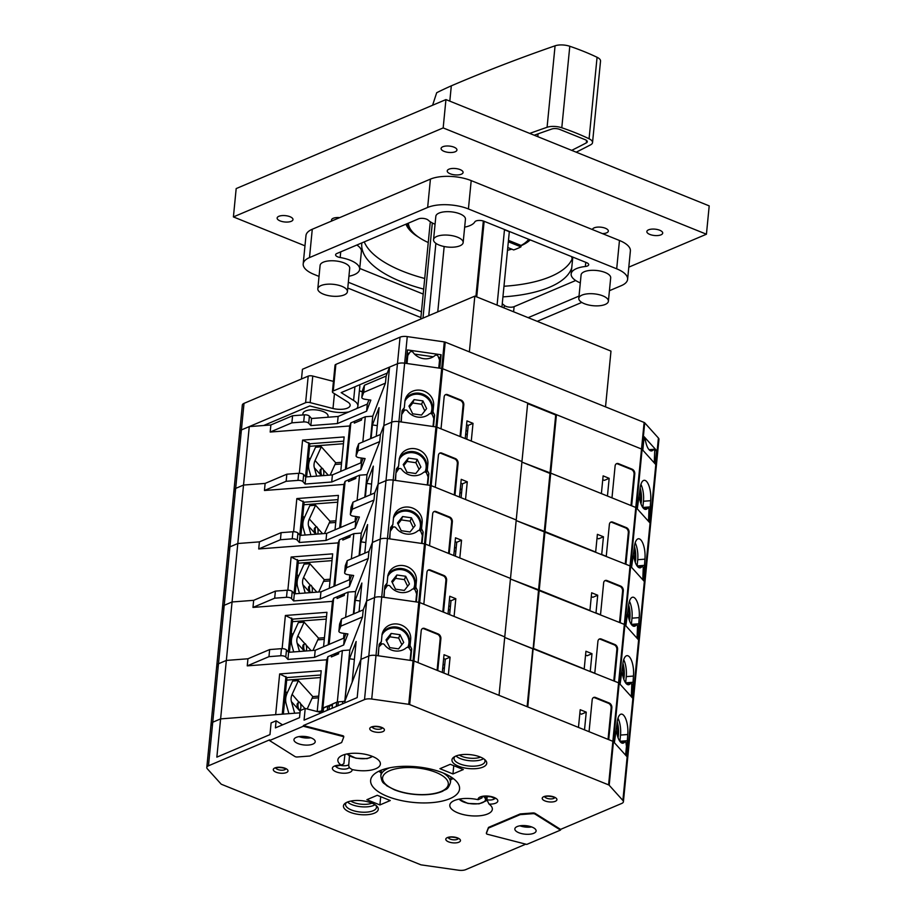 <?xml version="1.0" encoding="UTF-8"?>
<svg xmlns="http://www.w3.org/2000/svg" width="916" height="916" viewBox="0 0 916 916"><rect width="100%" height="100%" fill="white"/><g stroke="black" fill="none" stroke-linecap="round" stroke-linejoin="round"><path stroke-width="1.37" d="M341.851 286.319A14.874 5.954 5.6 0 1 347.416 291.689A14.874 5.954 5.6 0 1 338.783 296.177A14.874 5.954 5.6 0 1 323.394 294.15A14.874 5.954 5.6 0 1 317.818 288.78A14.874 5.954 5.6 0 1 326.451 284.292A14.874 5.954 5.6 0 1 341.851 286.319M317.818 288.78L320.108 265.4A14.874 5.954 5.6 0 1 328.741 260.911A14.874 5.954 5.6 0 1 344.141 262.938A14.874 5.954 5.6 0 1 349.706 268.308L347.416 291.689M457.576 237.221A14.874 5.954 5.6 0 1 463.153 242.58A14.874 5.954 5.6 0 1 454.519 247.068A14.874 5.954 5.6 0 1 439.119 245.053A14.874 5.954 5.6 0 1 433.554 239.683A14.874 5.954 5.6 0 1 442.188 235.194A14.874 5.954 5.6 0 1 457.576 237.221M433.554 239.683L435.844 216.302A14.874 5.954 5.6 0 1 444.478 211.814A14.874 5.954 5.6 0 1 459.866 213.84A14.874 5.954 5.6 0 1 465.442 219.199L463.153 242.58M602.831 295.868A14.874 5.954 5.6 0 1 608.396 301.227A14.874 5.954 5.6 0 1 599.762 305.726A14.874 5.954 5.6 0 1 584.374 303.7A14.874 5.954 5.6 0 1 578.798 298.33A14.874 5.954 5.6 0 1 587.431 293.841A14.874 5.954 5.6 0 1 602.831 295.868M578.798 298.33L581.087 274.949A14.874 5.954 5.6 0 1 589.721 270.46A14.874 5.954 5.6 0 1 605.121 272.487A14.874 5.954 5.6 0 1 610.686 277.846L608.396 301.227M575.695 280.514L514.105 306.654A5.828 2.336 5.6 0 1 505.941 306.356A5.828 2.336 5.6 0 1 504.304 305.383A24.858 9.95 -174.4 0 0 502.254 303.78M464.664 227.145A24.858 9.95 -174.4 0 0 474.843 221.855A5.828 2.336 5.6 0 1 484.129 221.294L586.515 262.629A5.828 2.336 5.6 0 1 588.702 264.735A5.828 2.336 5.6 0 1 585.37 266.487A24.858 9.95 -174.4 0 0 571.149 273.976A24.858 9.95 -174.4 0 0 580.309 282.884M348.927 276.243A24.858 9.95 -174.4 0 0 359.656 269.281A24.858 9.95 -174.4 0 0 340.168 257.522A5.828 2.336 5.6 0 1 337.775 256.869A5.828 2.336 5.6 0 1 335.6 254.763A5.828 2.336 5.6 0 1 336.859 253.503L418.44 218.89A5.828 2.336 5.6 0 1 428.23 220.161A24.858 9.95 -174.4 0 0 435.066 224.237M423.673 289.101A105.855 42.376 5.6 0 1 401.437 281.784A105.855 42.376 5.6 0 1 361.786 243.587A105.855 42.376 5.6 0 1 361.866 242.889M424.715 278.475A105.855 42.376 5.6 0 1 402.479 271.159A105.855 42.376 5.6 0 1 364.247 241.881M319.031 276.414L314.108 274.422A29.14 11.668 5.6 0 1 303.196 263.911A29.14 11.668 5.6 0 1 309.494 257.591L427.646 207.463A29.14 11.668 5.6 0 1 468.42 208.951L616.697 268.823A29.14 11.668 5.6 0 1 627.609 279.346A29.14 11.668 5.6 0 1 621.3 285.666L609.426 290.704M420.891 317.543L347.771 288.025M581.797 302.417L537.234 321.333M579.015 296.086L528.154 317.669M421.452 311.784L348.343 282.254M303.196 263.911L305.978 235.572A29.14 11.668 5.6 0 1 312.276 229.252L430.417 179.124A29.14 11.668 5.6 0 1 471.202 180.612L619.468 240.484A29.14 11.668 5.6 0 1 630.38 250.995L627.609 279.346M572.168 258.85A105.855 42.376 5.6 0 1 503.972 286.25M571.55 256.583A105.855 42.376 5.6 0 1 572.454 260.602M571.756 267.804A105.855 42.376 5.6 0 1 502.93 296.876M359.656 269.281L361.385 251.568A24.858 9.95 -174.4 0 0 356.851 245.019M423.192 294.07L359.736 268.445M322.043 475.713A3.882 1.431 -94.4 0 1 322.02 475.679A3.882 1.431 -94.4 0 1 320.909 471.385A3.882 1.431 -94.4 0 1 322.077 468.271A3.882 1.431 -94.4 0 1 322.718 468.591A3.882 1.431 -94.4 0 1 323.795 472.061A3.882 1.431 -94.4 0 1 323.233 475.622M341.645 462.317L335.725 462.763M343.466 443.722L309.619 446.31M310.913 476.56L309.081 470.011A17.484 14.667 138 0 1 310.146 459.099L315.562 447.226L321.321 446.779L315.058 460.53A11.656 9.778 -42 0 0 314.348 467.801L316.673 476.114M321.539 475.713C319.272 471.385 319.501 469.015 322.237 468.637M330.161 475.083L335.748 462.798L321.321 446.779M344.84 700.866L349.832 649.994L342.366 650.566L338.76 652.089L338.588 653.864L331.352 656.932L331.523 655.158L327.917 656.692L326.726 659.795L247.251 665.863L268.961 656.658L280.765 655.753A3.882 1.557 5.6 0 1 284.59 656.303A3.882 1.557 5.6 0 1 285.781 657.047L287.91 659.405L288.597 652.318L315.207 650.28L344.359 637.914L345.996 633.666M217.332 666.756A7.775 3.114 5.6 0 1 216.794 665.451A7.775 3.114 5.6 0 1 218.477 663.768L226.344 660.425L247.95 658.776L269.647 649.57L281.464 648.665A3.882 1.557 5.6 0 1 285.288 649.215A3.882 1.557 5.6 0 1 286.479 649.959L288.597 652.318M339.584 624.334A3.882 1.557 5.6 0 1 339.584 624.162A3.882 1.557 5.6 0 1 339.618 623.991L341.508 619.079L363.217 609.873L366.663 600.885L374.53 597.553A7.775 3.114 5.6 0 1 381.732 597.003L418.772 602.293A1.946 0.779 5.6 0 1 419.688 602.533L504.762 636.883L527.696 403.063L442.611 368.713L641.521 449.023A1.946 0.779 5.6 0 1 642.116 449.401L642.814 450.18L644.131 436.714L656.566 450.512L654.631 450.661M527.112 706.683L532.791 648.803L504.705 637.467L618.586 682.844A1.946 0.779 5.6 0 1 619.182 683.222L632.887 698.416A7.775 3.114 5.6 0 1 633.414 699.721L658.947 439.337A7.775 3.114 5.6 0 0 658.409 438.02L644.715 422.826A1.946 0.779 5.6 0 0 644.12 422.448L445.222 342.137A1.946 0.779 5.6 0 0 444.306 341.908L407.265 336.607A7.775 3.114 5.6 0 0 400.063 337.157L335.863 364.396A3.882 1.557 5.6 0 0 335.027 365.244L332.416 391.808A3.882 1.557 5.6 0 1 333.264 390.972L397.452 363.732A7.775 3.114 5.6 0 1 404.654 363.183L406.166 363.4L407.494 349.935L441.123 354.744L439.966 357.732L438.959 368.083M410.918 650.944L411.685 648.952L410.563 660.402L413.036 660.757A1.946 0.779 5.6 0 1 413.952 660.986L418.085 662.657L421.211 630.769A3.882 2.874 67 0 1 422.723 628.422A3.882 2.874 67 0 1 424.589 628.456L438.203 633.952A3.882 2.874 67 0 1 440.882 638.715L437.756 670.604L442.291 672.436L444.031 654.722L450.088 657.161L448.348 674.874L499.037 695.347L504.762 636.883L454.084 616.422L455.813 598.709L449.767 596.259L448.027 613.972L443.493 612.14L446.619 580.263A3.882 2.874 67 0 0 443.939 575.5L430.325 569.992A3.882 2.874 67 0 0 428.459 569.958A3.882 2.874 67 0 0 426.948 572.317L423.822 604.205L419.688 602.533L425.413 544.081L510.498 578.431L459.809 557.97L461.55 540.245L455.492 537.807L453.764 555.52L449.218 553.688L452.344 521.799A3.882 2.874 67 0 0 449.664 517.036L436.05 511.54A3.882 2.874 67 0 0 434.184 511.506A3.882 2.874 67 0 0 432.673 513.865L429.547 545.741L425.413 544.081L431.15 485.617L516.223 519.979L465.546 499.506L467.275 481.793L461.229 479.354L459.489 497.067L454.954 495.235L458.08 463.347A3.882 2.874 67 0 0 455.401 458.584L441.787 453.088A3.882 2.874 67 0 0 439.92 453.054A3.882 2.874 67 0 0 438.409 455.401L435.283 487.289L431.15 485.617L436.886 427.165L441.02 428.837L444.145 396.949A3.882 2.874 67 0 1 445.645 394.601A3.882 2.874 67 0 1 447.512 394.624L446.79 394.933L460.405 400.429A3.882 2.874 -113 0 1 463.084 405.204L460.015 436.508M586.251 712.144L584.511 729.857L589.057 731.689L592.183 699.801A3.882 2.874 67 0 1 593.694 697.454A3.882 2.874 67 0 1 595.56 697.488L609.174 702.984A3.882 2.874 67 0 1 611.854 707.747L608.728 739.636L612.861 741.307L618.586 682.844L614.453 681.172L617.579 649.295A3.882 2.874 67 0 0 614.899 644.532L601.285 639.024A3.882 2.874 67 0 0 599.419 639.002A3.882 2.874 67 0 0 597.919 641.349L594.782 673.237L590.248 671.405L591.988 653.692L585.931 651.242L584.202 668.955L533.513 648.494L539.238 590.041L510.441 579.004L538.516 590.339L527.776 706.946L578.465 727.418L580.206 709.705L586.251 712.144L581.431 714.194L579.828 713.541M322.764 708.377L337.328 701.931L344.794 701.358L349.5 658.764L356.141 641.486L352.145 682.225L360.938 659.348L368.793 656.005A7.775 3.114 5.6 0 1 375.995 655.455L413.036 660.757A1.946 0.779 5.6 0 1 413.952 660.986L612.861 741.307A1.946 0.779 5.6 0 1 613.457 741.674L614.373 742.693L617.109 722.747A14.564 5.37 85.6 0 1 621.3 714.114A14.564 5.37 85.6 0 1 627.723 734.518L626.395 756.032L627.151 756.868A7.775 3.114 5.6 0 1 627.678 758.185L633.414 699.721A7.775 3.114 5.6 0 0 632.887 698.416L638.612 639.963A7.775 3.114 5.6 0 1 639.15 641.269A7.775 3.114 5.6 0 0 638.612 639.963L644.349 581.5A7.775 3.114 5.6 0 1 644.875 582.816A7.775 3.114 5.6 0 0 644.349 581.5L650.074 523.047A7.775 3.114 5.6 0 1 650.612 524.353A7.775 3.114 5.6 0 0 650.074 523.047L655.81 464.595A7.775 3.114 5.6 0 1 656.337 465.9A7.775 3.114 5.6 0 0 655.81 464.595L658.409 438.02M320.795 675L286.937 677.577L279.655 673.936L321.207 670.764L317.211 711.503L321.688 711.16M332.428 704.885L329.359 706.19L329.027 709.557M211.596 725.209A7.775 3.114 5.6 0 1 211.069 723.903A7.775 3.114 5.6 0 1 212.741 722.22L220.607 718.888L275.659 714.675L279.655 673.936M337.328 701.931L342.366 650.566M322.879 708.068L327.917 656.692M321.745 710.667L326.726 659.795M411.685 648.952L410.07 645.608L410.677 639.402A14.564 13.271 21 0 0 399.387 624.414A14.564 13.271 21 0 0 382.739 632.12A14.564 13.271 21 0 0 381.983 635.303L381.377 641.509L379.167 644.314L378.045 655.753L375.995 655.455L381.732 597.003L383.77 597.301L384.892 585.851L387.113 583.057L387.72 576.84A14.564 13.271 21 0 1 388.464 573.668A14.564 13.271 21 0 1 405.124 565.962A14.564 13.271 21 0 1 416.414 580.95L415.807 587.156L417.421 590.499L416.299 601.938L418.772 602.293A1.946 0.779 5.6 0 1 419.688 602.533L409.681 704.564L608.59 784.875A1.946 0.779 5.6 0 1 609.186 785.252L622.88 800.447A7.775 3.114 5.6 0 1 623.407 801.752A7.775 3.114 5.6 0 1 621.724 803.447L560.581 829.381L535.162 813.408A1.946 0.779 -174.4 0 0 532.906 812.961L520.242 813.923L488.491 827.4L486.476 832.655A1.946 0.779 -174.4 0 0 486.453 832.747A1.946 0.779 -174.4 0 0 486.453 832.827M332.096 708.251L332.519 703.98L336.699 702.206A3.882 1.557 5.6 0 1 338.302 701.851L342.71 701.519A3.882 1.557 -174.4 0 0 345.126 700.5L360.938 659.348L372.4 542.432L380.255 539.1A7.775 3.114 5.6 0 1 387.457 538.551L424.497 543.841A1.946 0.779 5.6 0 1 425.413 544.081A1.946 0.779 5.6 0 0 424.497 543.841L430.234 485.388A1.946 0.779 5.6 0 1 431.15 485.617A1.946 0.779 5.6 0 0 430.234 485.388L435.959 426.925A1.946 0.779 5.6 0 1 436.886 427.165L521.96 461.515L471.271 441.054L473.011 423.341L466.954 420.891L465.225 438.615L460.679 436.772L463.805 404.895A3.882 2.874 67 0 0 461.126 400.132L447.512 394.624M287.91 659.405L314.52 657.367L343.672 645.001L347.92 633.941L342.183 633.116A3.882 1.557 5.6 0 1 338.886 631.238A3.882 1.557 5.6 0 1 338.931 631.078L340.809 626.166L362.518 616.96L363.217 609.873L366.663 600.885L374.53 597.553A7.775 3.114 5.6 0 1 381.732 597.003L387.457 538.551L389.506 538.837L390.628 527.398L392.838 524.605L393.445 518.387A14.564 13.271 21 0 1 394.201 515.216A14.564 13.271 21 0 1 410.849 507.51A14.564 13.271 21 0 1 422.15 522.486L421.532 528.704L423.146 532.047L422.024 543.486L424.497 543.841L408.765 704.324A1.946 0.779 5.6 0 1 409.681 704.564M362.518 616.96L349.832 649.994M247.251 665.863L247.95 658.776L226.344 660.425L232.069 601.972L253.675 600.323L275.384 591.118L287.189 590.213A3.882 1.557 5.6 0 1 291.025 590.763A3.882 1.557 5.6 0 1 292.204 591.507L294.334 593.854L320.944 591.828L350.095 579.462L351.733 575.214M525.761 844.163L465.683 869.65A7.775 3.114 5.6 0 1 458.481 870.2L421.44 864.91A1.946 0.779 5.6 0 1 420.524 864.67L221.615 784.359A1.946 0.779 5.6 0 1 221.019 783.982L207.325 768.787A7.775 3.114 5.6 0 1 206.798 767.482A7.775 3.114 5.6 0 1 208.47 765.799L218.477 663.768A7.775 3.114 5.6 0 0 216.794 665.451L211.069 723.903A7.775 3.114 5.6 0 1 212.741 722.22L220.607 718.888L226.344 660.425L218.477 663.768L224.214 605.304L232.069 601.972L253.675 600.323L252.976 607.411L274.685 598.194L275.384 591.118M340.809 626.166L341.508 619.079M343.672 645.001L344.359 637.914M314.52 657.367L315.207 650.28M268.961 656.658L269.647 649.57M338.76 652.089L331.523 655.158M626.097 683.496L630.906 683.13A1.946 0.71 85.6 0 1 631.765 685.008L631.342 696.71M630.906 683.13A1.946 0.71 85.6 0 0 630.643 683.29A14.564 5.37 -94.4 0 1 628.536 684.756A14.564 5.37 -94.4 0 1 622.548 674.405A1.946 0.71 85.6 0 0 621.735 672.951A1.946 0.71 85.6 0 0 621.323 673.42L621.105 674.027M384.457 590.385L384.067 597.335M415.83 601.881L416.608 593.866L415.2 590.19A1.946 1.775 21 0 0 412.085 589.32A14.564 13.271 -159 0 1 390.205 586.274A1.946 1.775 21 0 0 386.941 586.16L384.857 589.32M626.223 683.634L630.643 683.29M617.991 718.155A14.564 5.37 -94.4 0 1 620.521 735.067L619.914 741.284L627.105 740.735M626.223 744.685L627.517 744.593M378.995 646.066L381.377 641.509M382.258 633.654A14.564 13.271 -159 0 1 399.09 627.655A14.564 13.271 -159 0 1 409.532 642.391L408.994 647.944M409.12 648.093L410.07 645.608M286.937 677.577L283.353 714.091M354.377 659.451L349.5 658.764M444.42 667.81L442.68 668.554M443.092 664.34L444.695 664.993M282.243 714.171L285.941 676.477M318.55 697.82L312.058 698.313M443.905 673.077L445.268 659.211L443.653 658.558M450.088 657.161L445.268 659.211M593.339 697.637A3.882 2.874 -113 0 1 594.827 697.797L608.453 703.293A3.882 2.874 -113 0 1 611.132 708.057L608.052 739.361M422.379 628.605A3.882 2.874 -113 0 1 423.868 628.754L437.482 634.261A3.882 2.874 -113 0 1 440.161 639.024L437.092 670.329M274.685 598.194L286.502 597.301A3.882 1.557 5.6 0 1 290.326 597.839A3.882 1.557 5.6 0 1 291.517 598.595L293.635 600.942L294.334 593.854M345.321 565.87A3.882 1.557 5.6 0 1 345.309 565.699A3.882 1.557 5.6 0 1 345.355 565.538L347.244 560.626L368.942 551.421L372.4 542.432L378.125 483.98L385.991 480.648A7.775 3.114 5.6 0 1 393.193 480.099L430.234 485.388L427.761 485.033L428.883 473.583L427.268 470.252L427.875 464.034A14.564 13.271 21 0 0 416.585 449.046A14.564 13.271 21 0 0 399.926 456.763A14.564 13.271 21 0 0 399.181 459.935L398.575 466.152L396.353 468.946L395.231 480.385L393.193 480.099L398.918 421.635L400.968 421.933L402.09 410.483L404.3 407.689L404.918 401.483A14.564 13.271 21 0 1 405.662 398.3A14.564 13.271 21 0 1 422.31 390.594A14.564 13.271 21 0 1 433.611 405.582L433.005 411.788L434.608 415.131L433.486 426.581L435.959 426.925A1.946 0.779 5.6 0 1 436.886 427.165L445.222 342.137M608.59 784.875L612.861 741.307A1.946 0.779 5.6 0 1 613.457 741.674L619.182 683.222A1.946 0.779 5.6 0 0 618.586 682.844L624.323 624.391L620.189 622.72L623.315 590.831A3.882 2.874 67 0 0 620.636 586.068L607.022 580.572A3.882 2.874 67 0 0 605.155 580.538A3.882 2.874 67 0 0 603.644 582.897L600.518 614.785L595.984 612.941L597.713 595.228L591.667 592.789L589.927 610.503L539.238 590.041L544.974 531.578L516.166 520.551L544.253 531.887L538.516 590.339L624.323 624.391A1.946 0.779 5.6 0 1 624.918 624.769L638.612 639.963L637.857 639.116L639.185 617.613A14.564 5.37 85.6 0 0 632.773 597.198A14.564 5.37 85.6 0 0 628.571 605.842L625.834 625.777L624.918 624.769L630.643 566.306L644.349 581.5L643.593 580.664L644.91 559.161A14.564 5.37 85.6 0 0 638.498 538.745A14.564 5.37 85.6 0 0 634.307 547.379L631.559 567.325L630.643 566.306L636.38 507.853L637.296 508.872L640.032 488.926A14.564 5.37 85.6 0 1 644.234 480.293A14.564 5.37 85.6 0 1 650.646 500.697L649.318 522.212L650.074 523.047L636.38 507.853L642.116 449.401L655.81 464.595L655.249 463.977L656.566 450.512M223.813 609.14L223.057 608.304A7.775 3.114 5.6 0 1 222.531 606.999A7.775 3.114 5.6 0 1 224.214 605.304L232.069 601.972L237.805 543.52L259.411 541.871L281.109 532.654L292.925 531.761A3.882 1.557 5.6 0 1 296.75 532.299A3.882 1.557 5.6 0 1 297.94 533.055L300.059 535.402L326.68 533.375L355.82 521.009L357.458 516.75M353.347 614.052L355.557 591.541L348.103 592.102L344.496 593.637L344.324 595.411L337.088 598.48L337.26 596.705L333.653 598.24L332.462 601.343L252.976 607.411M527.639 403.635L555.714 414.982L549.978 473.435L550.711 473.125L521.902 462.099L549.978 473.435L544.253 531.887L630.048 565.939L624.323 624.391A1.946 0.779 5.6 0 1 624.918 624.769L619.182 683.222L620.098 684.229L622.834 664.295A14.564 5.37 85.6 0 1 627.036 655.65A14.564 5.37 85.6 0 1 633.448 676.065L632.132 697.58L632.887 698.416L627.151 756.868A7.775 3.114 5.6 0 1 627.678 758.185L623.407 801.752M335.382 655.226L334.397 654.826L338.622 653.532M334.489 653.909L334.397 654.826M338.107 652.375L338.015 653.291M343.58 638.246L344.05 633.391M345.63 617.327L348.103 592.102M329.13 644.383L333.653 598.24M328.203 644.772L332.462 601.343M353.908 613.823L355.236 600.301L361.866 583.034L359.061 611.636M293.635 600.942L320.245 598.915L349.397 586.549L353.645 575.488L347.908 574.664A3.882 1.557 5.6 0 1 344.622 572.786A3.882 1.557 5.6 0 1 344.656 572.615L346.546 567.714L368.255 558.497L368.942 551.421L372.4 542.432L380.255 539.1A7.775 3.114 5.6 0 1 387.457 538.551L393.193 480.099A7.775 3.114 5.6 0 0 385.991 480.648L391.716 422.184A7.775 3.114 5.6 0 1 398.918 421.635L435.959 426.925L441.695 368.472A1.946 0.779 5.6 0 1 442.611 368.713A1.946 0.779 5.6 0 0 441.695 368.472L444.306 341.908M368.255 558.497L355.557 591.541M323.566 646.742L326.932 612.312L285.38 615.483L282.128 648.643M346.546 567.714L347.244 560.626M349.397 586.549L350.095 579.462M320.245 598.915L320.944 591.828M344.496 593.637L337.26 596.705M631.834 625.044L636.643 624.666A1.946 0.71 85.6 0 1 637.502 626.555L637.067 638.246M636.643 624.666A1.946 0.71 85.6 0 0 636.38 624.838A14.564 5.37 -94.4 0 1 634.261 626.304A14.564 5.37 -94.4 0 1 628.273 615.953A1.946 0.71 85.6 0 0 627.471 614.499A1.946 0.71 85.6 0 0 627.048 614.968L626.83 615.575M390.182 531.921L389.804 538.883M421.555 543.417L422.345 535.402L420.925 531.738A1.946 1.775 21 0 0 417.822 530.856A14.564 13.271 -159 0 1 395.941 527.822A1.946 1.775 21 0 0 392.678 527.708L390.594 530.868M631.96 625.17L636.38 624.838M623.727 659.703A14.564 5.37 -94.4 0 1 626.258 676.615L625.651 682.832L632.842 682.283M631.857 686.244L633.254 686.13M384.72 587.614L387.113 583.057M387.995 575.202A14.564 13.271 -159 0 1 404.815 569.202A14.564 13.271 -159 0 1 415.269 583.939L414.719 589.492M414.856 589.629L415.807 587.156M416.368 593.225L417.421 590.499M289.422 652.249L292.673 619.124L326.52 616.537M360.103 600.999L355.236 600.301M450.145 609.358L448.405 610.102M448.817 605.888L450.432 606.529M292.673 619.124L285.38 615.483M288.334 652.02L291.677 618.025M324.287 639.357L317.783 639.86M591.988 653.692L587.167 655.73L585.553 655.089M449.63 614.625L450.993 600.747L449.39 600.106M455.813 598.709L450.993 600.747M599.075 639.185A3.882 2.874 -113 0 1 600.564 639.334L614.178 644.83A3.882 2.874 -113 0 1 616.857 649.604L613.789 680.909M428.104 570.153A3.882 2.874 -113 0 1 429.593 570.302L443.218 575.798A3.882 2.874 -113 0 1 445.897 580.561L442.817 611.877M398.586 648.883L389.758 647.623L386.037 639.906L391.143 633.448L399.983 634.708L403.704 642.425L398.586 648.883M401.895 644.715L398.689 638.086L389.85 636.815L386.552 640.982M389.85 636.815L391.143 633.448M398.689 638.086L399.983 634.708M310.581 592.618A3.882 1.431 -94.4 0 1 310.558 592.595A3.882 1.431 -94.4 0 1 309.448 588.301A3.882 1.431 -94.4 0 1 310.604 585.175A3.882 1.431 -94.4 0 1 311.257 585.507A3.882 1.431 -94.4 0 1 312.333 588.977A3.882 1.431 -94.4 0 1 311.761 592.526M330.184 579.221L324.264 579.679M332.004 560.626L298.147 563.214M299.452 593.465L297.62 586.916A17.484 14.667 138 0 1 298.685 576.015L304.089 564.13L309.86 563.695L303.597 577.446A11.656 9.778 -42 0 0 302.887 584.717L305.211 593.03M302.887 584.717L310.055 592.663C307.81 588.29 308.039 585.931 310.776 585.542M303.597 577.446L310.352 585.267M318.699 591.999L324.287 579.702L309.86 563.695M621.884 671.279L622.09 673.157M410.059 531.967L401.219 530.707L397.498 522.99L402.605 516.544L411.444 517.803L415.166 525.521L410.059 531.967M413.356 527.811L410.15 521.17L401.311 519.91L398.013 524.067M401.311 519.91L402.605 516.544M410.15 521.17L411.444 517.803M633.357 554.363L633.551 556.241M627.62 612.827L627.815 614.705M359.083 555.6L361.293 533.078L353.828 533.65L350.221 535.184L350.049 536.959L342.813 540.028L342.996 538.253L339.378 539.787L338.187 542.879L258.713 548.947L280.422 539.742L292.227 538.837A3.882 1.557 5.6 0 1 296.051 539.387A3.882 1.557 5.6 0 1 297.242 540.131L299.372 542.49L300.059 535.402M351.057 507.418A3.882 1.557 5.6 0 1 351.046 507.246A3.882 1.557 5.6 0 1 351.08 507.075L352.969 502.174L374.678 492.957L378.125 483.98L389.586 367.064L397.452 363.732A7.775 3.114 5.6 0 1 404.654 363.183L441.695 368.472L439.795 368.198L441.123 354.744M555.714 414.982L556.436 414.673L550.711 473.125L635.784 507.475L631.651 505.815L634.777 473.927A3.882 2.874 67 0 0 632.097 469.164L618.483 463.668A3.882 2.874 67 0 0 616.617 463.633A3.882 2.874 67 0 0 615.105 465.981L611.98 497.869L607.445 496.037L609.174 478.324L603.129 475.873L601.388 493.587L550.711 473.125L544.974 531.578L595.663 552.05L597.392 534.337L603.449 536.776L601.709 554.489L606.255 556.321L609.38 524.444A3.882 2.874 67 0 1 610.88 522.086A3.882 2.874 67 0 1 612.747 522.12L626.372 527.616A3.882 2.874 67 0 1 629.04 532.379L625.914 564.267L630.048 565.939A1.946 0.779 5.6 0 1 630.643 566.306A1.946 0.779 5.6 0 0 630.048 565.939L635.784 507.475A1.946 0.779 5.6 0 1 636.38 507.853A1.946 0.779 5.6 0 0 635.784 507.475L641.521 449.023A1.946 0.779 5.6 0 1 642.116 449.401L644.715 422.826M229.55 550.688L228.794 549.84A7.775 3.114 5.6 0 1 228.256 548.535A7.775 3.114 5.6 0 1 229.939 546.852L237.805 543.52L259.411 541.871L258.713 548.947M341.118 596.763L340.122 596.362L344.347 595.079M340.214 595.457L340.122 596.362M343.832 593.923L343.74 594.827M216.794 665.451L222.531 606.999A7.775 3.114 5.6 0 1 224.214 605.304L229.939 546.852L237.805 543.52L243.53 485.056L265.136 483.408L286.845 474.202L298.662 473.297A3.882 1.557 5.6 0 1 302.486 473.847A3.882 1.557 5.6 0 1 303.677 474.591L305.795 476.95L332.405 474.912L361.557 462.546L363.194 458.298M349.305 579.794L349.786 574.927M351.355 558.875L353.828 533.65M334.855 585.919L339.378 539.787M333.928 586.32L338.187 542.879M359.633 555.359L360.961 541.848L367.602 524.57L364.797 553.172M299.372 542.49L325.981 540.463L355.133 528.085L359.381 517.025L353.645 516.212A3.882 1.557 5.6 0 1 350.347 514.334A3.882 1.557 5.6 0 1 350.393 514.162L352.282 509.25L373.98 500.044L374.678 492.957L378.125 483.98L385.991 480.648L368.793 656.005A7.775 3.114 5.6 0 1 375.995 655.455L371.724 699.034L408.765 704.324M373.98 500.044L361.293 533.078M329.291 588.29L332.668 553.848L291.116 557.031L287.864 590.19M352.282 509.25L352.969 502.174M355.133 528.085L355.82 521.009M325.981 540.463L326.68 533.375M280.422 539.742L281.109 532.654M350.221 535.184L342.996 538.253M637.559 566.58L642.368 566.214A1.946 0.71 85.6 0 1 643.227 568.103L642.803 579.794M642.368 566.214A1.946 0.71 85.6 0 0 642.105 566.386A14.564 5.37 -94.4 0 1 639.998 567.851A14.564 5.37 -94.4 0 1 634.009 557.489A1.946 0.71 85.6 0 0 633.196 556.046A1.946 0.71 85.6 0 0 632.784 556.516L632.567 557.123M395.918 473.469L395.529 480.431M427.291 484.965L428.081 476.95L426.661 473.286A1.946 1.775 21 0 0 423.558 472.404A14.564 13.271 -159 0 1 401.666 469.37A1.946 1.775 21 0 0 398.414 469.244L396.319 472.416M637.685 566.718L642.105 566.386M629.464 601.251A14.564 5.37 -94.4 0 1 631.994 618.163L631.376 624.38L638.578 623.83M637.593 627.781L638.979 627.678M390.456 529.15L392.838 524.605M393.72 516.75A14.564 13.271 -159 0 1 410.551 510.739A14.564 13.271 -159 0 1 420.994 525.475L420.455 531.04M420.581 531.177L421.532 528.704M422.104 534.772L423.146 532.047M295.158 593.797L298.398 560.672L332.256 558.084M365.839 542.547L360.961 541.848M455.882 550.905L454.141 551.638M454.554 547.425L456.157 548.077M298.398 560.672L291.116 557.031M294.07 593.568L297.402 559.562M330.012 580.904L323.52 581.397M597.713 595.228L592.892 597.278L591.289 596.625M455.366 556.172L456.729 542.295L455.115 541.654M461.55 540.245L456.729 542.295M604.812 580.733A3.882 2.874 -113 0 1 606.3 580.881L619.914 586.377A3.882 2.874 -113 0 1 622.594 591.141L619.525 622.456M433.84 511.689A3.882 2.874 -113 0 1 435.329 511.849L448.943 517.345A3.882 2.874 -113 0 1 451.622 522.109L448.554 553.424M349.465 755.826L348.687 765.719L349.42 767.757L352.042 769.532A21.366 8.553 -174.4 0 0 380.38 764.104A21.366 8.553 -174.4 0 0 359.954 753.502A21.366 8.553 -174.4 0 0 337.855 759.925A21.366 8.553 -174.4 0 0 341.141 765.123L335.474 766.394L335.76 765.673M352.042 769.532A9.904 3.962 -174.4 0 1 347.015 773.047A9.904 3.962 -174.4 0 1 336.092 771.787A9.904 3.962 -174.4 0 1 332.76 767.299A9.904 3.962 -174.4 0 1 341.141 765.123L343.866 763.772L344.931 754.452M340.683 765.387A6.801 2.725 -174.4 0 0 348.778 764.78M311.211 737.918A10.683 4.282 -174.4 0 0 300.15 736.464A10.683 4.282 -174.4 0 0 293.956 739.693A10.683 4.282 -174.4 0 0 297.952 743.54A10.683 4.282 -174.4 0 0 309.013 744.994A10.683 4.282 -174.4 0 0 315.219 741.777A10.683 4.282 -174.4 0 0 311.211 737.918M532.104 827.114A10.683 4.282 -174.4 0 0 521.055 825.66A10.683 4.282 -174.4 0 0 514.849 828.877A10.683 4.282 -174.4 0 0 518.845 832.736A10.683 4.282 -174.4 0 0 529.906 834.19A10.683 4.282 -174.4 0 0 536.112 830.961A10.683 4.282 -174.4 0 0 532.104 827.114M346.58 802.439A15.538 6.217 -174.4 0 0 345.561 804.351A15.538 6.217 -174.4 0 0 351.378 809.962A15.538 6.217 -174.4 0 0 367.465 812.068A15.538 6.217 -174.4 0 0 376.487 807.385A15.538 6.217 -174.4 0 0 375.869 805.313M371.701 803.034A17.484 6.996 -174.4 0 0 345.504 803.057A17.484 6.996 -174.4 0 0 350.004 812.24A17.484 6.996 -174.4 0 0 371.461 814.084A17.484 6.996 -174.4 0 0 376.797 806.126A17.484 6.996 -174.4 0 0 371.701 803.034M455.069 756.41A15.538 6.217 -174.4 0 0 454.061 758.311A15.538 6.217 -174.4 0 0 459.878 763.921A15.538 6.217 -174.4 0 0 475.965 766.039A15.538 6.217 -174.4 0 0 484.988 761.345A15.538 6.217 -174.4 0 0 484.369 759.272M480.202 756.994A17.484 6.996 -174.4 0 0 454.004 757.028A17.484 6.996 -174.4 0 0 458.504 766.2A17.484 6.996 -174.4 0 0 479.961 768.043A17.484 6.996 -174.4 0 0 485.297 760.097A17.484 6.996 -174.4 0 0 480.202 756.994M295.318 756.708A1.946 0.779 5.6 0 1 294.963 756.536L269.556 740.563L303.31 726.239L342.515 736.361A1.946 0.779 5.6 0 1 343.683 737.197A1.946 0.779 5.6 0 1 343.66 737.288L341.634 742.544L309.894 756.021L297.231 756.982A1.946 0.779 5.6 0 1 295.318 756.708M487.106 834.155A1.946 0.779 5.6 0 1 486.385 833.457A1.946 0.779 5.6 0 1 486.407 833.365L488.423 828.11L520.173 814.633L532.837 813.671A1.946 0.779 5.6 0 1 535.093 814.118L560.512 830.091L526.757 844.415L487.541 834.293A1.946 0.779 5.6 0 1 487.106 834.155M442.829 772.852A44.678 17.885 -174.4 0 0 396.582 766.772A44.678 17.885 -174.4 0 0 370.637 780.26A44.678 17.885 -174.4 0 0 387.376 796.382A44.678 17.885 -174.4 0 0 433.623 802.473A44.678 17.885 -174.4 0 0 459.557 788.974A44.678 17.885 -174.4 0 0 442.829 772.852M482.171 796.805L482.068 797.847L478.152 799.702A21.366 8.553 -174.4 0 0 449.813 805.141A21.366 8.553 -174.4 0 0 457.817 812.847A21.366 8.553 -174.4 0 0 479.938 815.755A21.366 8.553 -174.4 0 0 492.35 809.309A21.366 8.553 -174.4 0 0 489.064 804.111L486.888 799.794L487.232 796.29M463.324 769.543L452.951 773.951L439.943 768.696L450.306 764.288L463.324 769.543M379.9 804.946L366.881 799.691L377.255 795.294L390.262 800.538L379.9 804.946L380.701 796.68M208.47 765.799L269.625 739.853L269.556 740.563M343.672 737.117L343.729 736.578A1.946 0.779 -174.4 0 0 343.752 736.487A1.946 0.779 -174.4 0 0 342.595 735.651L303.379 725.529L364.522 699.584A7.775 3.114 5.6 0 1 371.724 699.034M329.313 706.671L327.699 706.018L323.52 707.793L323.096 712.064M300.001 712.82L220.607 718.888L216.852 757.143L269.968 734.609L271.113 722.919L276.105 720.8L275.418 727.888L299.521 717.652L300.219 710.576L305.211 708.457L304.066 720.148L357.183 697.603L360.938 659.348L368.793 656.005L364.522 699.584M609.186 785.252L613.457 741.674L627.151 756.868L622.88 800.447M317.085 711.514L319.604 711.32A3.882 1.557 -174.4 0 0 322.02 710.301L322.718 708.469A3.882 1.557 5.6 0 1 323.52 707.793M327.275 710.301L327.699 706.018M620.372 741.949L625.17 741.582A1.946 0.71 85.6 0 1 625.994 743.105L626.475 746.368L625.605 755.162M378.846 647.601L378.342 655.799M380.953 642.608A14.278 13.007 21 0 0 381.411 644.372A1.946 1.775 21 0 1 384.468 644.727A14.564 13.271 -159 0 0 406.269 647.841A1.946 1.775 21 0 1 409.315 648.345L411.009 651.081L410.093 660.333M321.63 712.694L305.211 708.457M303.379 725.529L303.31 726.239M560.581 829.381L560.512 830.091M625.17 741.582A1.946 0.71 85.6 0 0 624.872 741.8A14.564 5.37 -94.4 0 1 622.8 743.22A14.564 5.37 -94.4 0 1 616.812 732.857A1.946 0.71 85.6 0 0 616.01 731.415A1.946 0.71 85.6 0 0 615.689 731.666L615.403 732.17M381.422 644.36L379.247 646.536M302.887 737.632L300.917 736.395M282.563 724.854L276.105 720.8M453.764 765.684L452.951 773.951M488.491 827.4L488.423 828.11M520.242 813.923L520.173 814.633M519.933 825.797A10.683 4.282 -174.4 0 0 531.715 826.953M299.04 736.613A10.683 4.282 -174.4 0 0 310.822 737.769M548.375 796.153A5.049 2.027 -174.4 0 0 551.283 796.439M451.931 837.075A5.049 2.027 -174.4 0 0 454.84 837.361M375.892 726.514A5.049 2.027 -174.4 0 0 378.8 726.8M279.449 767.436A5.049 2.027 -174.4 0 0 282.357 767.722M487.22 796.428A6.801 2.725 -174.4 0 0 490.232 796.645M620.533 742.132L624.872 741.8M301.49 378.984L302.44 369.274L474.832 296.131L610.983 351.114L605.522 406.864M474.832 296.131L469.37 351.893M302.795 414.971L302.91 413.689A12.629 5.049 5.6 0 1 310.249 409.876A12.629 5.049 5.6 0 1 323.314 411.593A12.629 5.049 5.6 0 1 328.043 416.15L327.939 417.238M240.255 432.936A7.775 3.114 5.6 0 1 239.729 431.631L242.328 405.055A7.775 3.114 5.6 0 1 244.011 403.372L308.2 376.132A3.882 1.557 5.6 0 1 312.768 376.052L333.447 381.388M356.576 408.639A20.392 8.164 -174.4 0 0 357.881 406.154A20.392 8.164 -174.4 0 0 353.587 400.441L341.164 392.62L387.296 373.052M235.275 492.224L234.519 491.388A7.775 3.114 5.6 0 1 233.992 490.083L239.729 431.631A7.775 3.114 5.6 0 1 241.4 429.936L305.6 402.708A3.882 1.557 5.6 0 1 310.169 402.628L332.989 408.513A12.629 5.049 -174.4 0 0 350.152 405.399A12.629 5.049 -174.4 0 0 347.965 402.158L333.172 392.861A3.882 1.557 5.6 0 1 332.416 391.808M263.671 425.505L309.791 405.937L328.97 410.883A20.392 8.164 -174.4 0 0 348.859 411.914M439.966 357.732A1.946 0.779 -174.4 0 0 439.817 357.709L438.569 357.538M433.257 356.771L414.524 354.103M409.212 353.336L407.185 353.049M332.989 408.513L334.455 393.662M357.881 406.154L359.793 386.678A20.392 8.164 -174.4 0 0 359.473 384.857M362.358 391.911L359.393 390.72M354.927 386.781L353.587 400.441M304.845 651.07A3.882 1.431 -94.4 0 1 304.822 651.047A3.882 1.431 -94.4 0 1 303.711 646.753A3.882 1.431 -94.4 0 1 304.879 643.627A3.882 1.431 -94.4 0 1 305.52 643.959A3.882 1.431 -94.4 0 1 306.597 647.429A3.882 1.431 -94.4 0 1 306.036 650.978M324.447 637.673L318.528 638.131M326.268 619.09L292.422 621.666M293.715 651.929L291.883 645.379A17.484 14.667 138 0 1 292.96 634.467L298.364 622.594L304.123 622.147L297.872 635.899A11.656 9.778 -42 0 0 297.15 643.169L299.486 651.482M297.15 643.169L304.318 651.116C302.074 646.753 302.314 644.383 305.039 643.994M312.963 650.452L318.562 638.166L304.123 622.147M346.935 753.971L355.969 758.23L367.11 758.643L372.606 756.479M347.21 753.914A13.591 5.439 -174.4 0 0 351.549 756.742A13.591 5.439 -174.4 0 0 361.511 758.711A13.591 5.439 -174.4 0 0 370.579 757.429A13.591 5.439 -174.4 0 0 372.377 756.387M592.48 229.584A7.969 3.183 5.6 0 1 592.48 229.561A7.969 3.183 5.6 0 1 597.106 227.157A7.969 3.183 5.6 0 1 605.35 228.244A7.969 3.183 5.6 0 1 608.327 231.118A7.969 3.183 5.6 0 1 602.43 233.603M450.214 173.788A7.969 3.183 5.6 0 1 447.237 170.914A7.969 3.183 5.6 0 1 451.863 168.51A7.969 3.183 5.6 0 1 460.107 169.597A7.969 3.183 5.6 0 1 463.084 172.471A7.969 3.183 5.6 0 1 458.458 174.876A7.969 3.183 5.6 0 1 450.214 173.788M331.752 220.985A7.969 3.183 5.6 0 1 331.5 220.023A7.969 3.183 5.6 0 1 339.687 217.619M280.113 220.905A7.969 3.183 5.6 0 1 277.136 218.031A7.969 3.183 5.6 0 1 281.75 215.626A7.969 3.183 5.6 0 1 289.994 216.714A7.969 3.183 5.6 0 1 292.983 219.588A7.969 3.183 5.6 0 1 288.357 221.993A7.969 3.183 5.6 0 1 280.113 220.905M444.065 151.346A7.969 3.183 5.6 0 1 441.088 148.472A7.969 3.183 5.6 0 1 445.714 146.068A7.969 3.183 5.6 0 1 453.958 147.144A7.969 3.183 5.6 0 1 456.935 150.018A7.969 3.183 5.6 0 1 452.309 152.434A7.969 3.183 5.6 0 1 444.065 151.346M649.833 234.427A7.969 3.183 5.6 0 1 646.856 231.553A7.969 3.183 5.6 0 1 651.471 229.149A7.969 3.183 5.6 0 1 659.715 230.237A7.969 3.183 5.6 0 1 662.703 233.111A7.969 3.183 5.6 0 1 658.077 235.515A7.969 3.183 5.6 0 1 649.833 234.427M418.91 237.381A64.876 25.969 5.6 0 1 406.006 224.157M304.971 245.82L233.408 216.92L443.172 127.919L706.431 234.221L628.8 267.151M530.215 239.9A64.876 25.969 5.6 0 1 521.044 245.717M233.408 216.92L236.179 188.581L445.943 99.581L709.202 205.882L706.431 234.221M445.943 99.581L443.172 127.919M458.893 799.176L467.927 803.447L479.068 803.847L486.064 800.882L486.51 796.267M486.064 800.882L484.804 796.279M459.168 799.13A13.591 5.439 -174.4 0 0 463.507 801.947A13.591 5.439 -174.4 0 0 473.469 803.916A13.591 5.439 -174.4 0 0 482.537 802.645A13.591 5.439 -174.4 0 0 485.411 798.855A13.591 5.439 -174.4 0 0 483.534 796.485M404.322 590.431L395.483 589.171L391.762 581.454L396.88 574.996L405.708 576.256L409.441 583.973L404.322 590.431M407.62 586.263L404.414 579.622L395.586 578.362L392.288 582.53M395.586 578.362L396.88 574.996M404.414 579.622L405.708 576.256M370.545 438.684L372.755 416.173L365.301 416.746L361.683 418.269L361.511 420.043L354.286 423.112L354.458 421.337L350.851 422.871L349.66 425.974L270.174 432.043L291.883 422.837L303.688 421.933A3.882 1.557 5.6 0 1 307.524 422.471A3.882 1.557 5.6 0 1 308.715 423.226L310.833 425.574L311.532 418.498L338.141 416.459L367.293 404.093L368.919 399.845M239.729 431.631A7.775 3.114 5.6 0 1 241.4 429.936L249.266 426.604L270.873 424.955L292.582 415.75L304.387 414.845A3.882 1.557 5.6 0 1 308.211 415.395A3.882 1.557 5.6 0 1 309.402 416.139L311.532 418.498M362.518 390.502A3.882 1.557 5.6 0 1 362.507 390.33A3.882 1.557 5.6 0 1 362.553 390.17L364.431 385.258L386.14 376.052L389.586 367.064M556.436 414.673L641.521 449.023L644.12 422.448M352.58 479.858L351.595 479.457L355.82 478.163M351.675 478.541L351.595 479.457M355.293 477.007L355.202 477.923M222.531 606.999L233.992 490.083A7.775 3.114 5.6 0 1 235.675 488.4L243.53 485.056L249.266 426.604M360.767 462.878L361.248 458.023M362.828 441.97L365.301 416.746M346.317 469.015L350.851 422.871M345.401 469.404L349.66 425.974M356.782 448.966A3.882 1.557 5.6 0 1 356.782 448.794A3.882 1.557 5.6 0 1 356.816 448.622L358.706 443.71L380.403 434.505L383.861 425.528L391.716 422.184A7.775 3.114 5.6 0 1 398.918 421.635L407.265 336.607M371.106 438.455L372.423 424.932L379.064 407.666L376.258 436.268M310.833 425.574L337.443 423.547L366.595 411.181L370.843 400.12L365.106 399.296A3.882 1.557 5.6 0 1 361.809 397.418A3.882 1.557 5.6 0 1 361.854 397.258L363.744 392.346L385.441 383.128L386.14 376.052M385.441 383.128L372.755 416.173M340.752 471.374L344.13 436.943L302.578 440.115L299.326 473.274M270.174 432.043L270.873 424.955M363.744 392.346L364.431 385.258M366.595 411.181L367.293 404.093M337.443 423.547L338.141 416.459M291.883 422.837L292.582 415.75M361.683 418.269L354.458 421.337M649.02 449.676L653.829 449.309A1.946 0.71 85.6 0 1 654.7 451.187L654.264 462.878M653.829 449.309A1.946 0.71 85.6 0 0 653.577 449.47A14.564 5.37 -94.4 0 1 651.459 450.935A14.564 5.37 -94.4 0 1 645.471 440.585A1.946 0.71 85.6 0 0 644.658 439.13A1.946 0.71 85.6 0 0 644.246 439.6L643.708 441.1M406.658 358.442L407.78 355.5L407.002 363.515M438.753 368.049L439.543 360.045L438.123 356.37A1.946 1.775 21 0 0 435.02 355.5A14.564 13.271 -159 0 1 413.127 352.454A1.946 1.775 21 0 0 409.876 352.339L407.78 355.5M649.146 449.813L653.577 449.47M640.925 484.335A14.564 5.37 -94.4 0 1 643.456 501.247L642.837 507.464L650.039 506.914M649.055 510.876L650.44 510.762M401.918 412.246L404.3 407.689M405.193 399.834A14.564 13.271 -159 0 1 422.013 393.834A14.564 13.271 -159 0 1 432.455 408.57L431.917 414.124M432.054 414.261L433.005 411.788M433.566 417.856L434.608 415.131M306.62 476.881L309.86 443.756L343.718 441.18M377.3 425.631L372.423 424.932M467.343 433.989L465.603 434.734M466.015 430.52L467.618 431.161M309.86 443.756L302.578 440.115M305.532 476.663L308.864 442.657M341.485 463.988L334.981 464.492M609.174 478.324L604.354 480.373L602.751 479.721M466.828 439.256L468.19 425.39L466.588 424.738M473.011 423.341L468.19 425.39M616.273 463.817A3.882 2.874 -113 0 1 617.762 463.965L631.376 469.473A3.882 2.874 -113 0 1 634.055 474.236L630.987 505.54M445.302 394.785A3.882 2.874 -113 0 1 446.79 394.933M316.318 534.165A3.882 1.431 -94.4 0 1 316.283 534.131A3.882 1.431 -94.4 0 1 315.184 529.849A3.882 1.431 -94.4 0 1 316.341 526.723A3.882 1.431 -94.4 0 1 316.982 527.055A3.882 1.431 -94.4 0 1 318.07 530.513A3.882 1.431 -94.4 0 1 317.497 534.074M335.909 520.769L329.989 521.215M337.741 502.174L303.883 504.762M305.188 535.013L303.345 528.463A17.484 14.667 138 0 1 304.421 517.563L309.826 505.678L315.585 505.243L309.333 518.983A11.656 9.778 -42 0 0 308.623 526.253L310.948 534.578M308.623 526.253L315.78 534.2C313.535 529.837 313.776 527.479 316.501 527.089M324.424 533.547L330.023 521.25L315.585 505.243M421.52 415.062L412.681 413.803L408.96 406.086L414.066 399.628L422.906 400.887L426.627 408.605L421.52 415.062M424.818 410.895L421.612 404.254L412.772 402.994L409.475 407.162M412.772 402.994L414.066 399.628M421.612 404.254L422.906 400.887M639.082 495.911L639.288 497.789M432.592 105.248L436.692 92.722A478.587 191.604 5.6 0 1 451.313 85.841A1855.873 742.99 5.6 0 1 456.191 83.757A1855.873 742.99 5.6 0 1 555.073 45.8A11.656 4.66 5.6 0 1 569.786 46.269A168.91 67.624 5.6 0 1 597.072 57.284A11.656 4.66 5.6 0 1 600.53 61.097L592.538 142.587A11.656 4.66 5.6 0 1 590.58 144.843A1855.873 742.99 5.6 0 1 576.221 152.182M529.734 133.404A1855.873 742.99 5.6 0 1 547.081 127.278A11.656 4.66 5.6 0 1 561.794 127.759A168.91 67.624 5.6 0 1 589.08 138.774A11.656 4.66 5.6 0 1 592.538 142.587M538.058 133.862L537.784 136.656M571.721 150.361A1850.114 740.689 -174.4 0 0 586.332 142.896A5.828 2.336 -174.4 0 0 587.305 141.774A5.828 2.336 -174.4 0 0 585.118 139.667L559.733 129.419A5.828 2.336 -174.4 0 0 551.89 128.996A1850.114 740.689 -174.4 0 0 534.234 135.225M451.313 85.841L449.813 101.138M299.784 702.423A3.882 1.431 -94.4 0 1 300.895 706.705A3.882 1.431 -94.4 0 1 299.738 709.831A3.882 1.431 -94.4 0 1 299.097 709.499A3.882 1.431 -94.4 0 1 297.986 705.217A3.882 1.431 -94.4 0 1 299.143 702.091A3.882 1.431 -94.4 0 1 299.784 702.423M299.738 709.831L298.616 709.545C296.349 705.206 296.578 702.847 299.314 702.457M318.722 696.137L312.803 696.584M320.543 677.542L286.685 680.13M288.906 713.667L286.158 703.832A17.484 14.667 138 0 1 287.223 692.931L292.628 681.046L298.398 680.611L292.135 694.351A11.656 9.778 -42 0 0 291.425 701.622L294.666 713.232M292.135 694.351L298.891 702.171M307.204 708.973L312.825 696.618L298.398 680.611M415.784 473.515L406.956 472.255L403.223 464.538L408.341 458.08L417.181 459.351L420.902 467.068L415.784 473.515M419.081 469.358L415.887 462.717L407.048 461.446L403.75 465.614M407.048 461.446L408.341 458.08M415.887 462.717L417.181 459.351M432.318 222.966L422.986 318.127M430.554 221.935A39.823 15.938 -174.4 0 0 430.085 223.813L420.742 319.089M528.715 239.294A61.567 24.652 5.6 0 1 521.067 245.442L520.929 246.862L508.334 241.767M507.773 247.538L513.693 249.931A61.567 24.652 -174.4 0 0 517.529 248.476A61.567 24.652 -174.4 0 0 520.929 246.862M527.341 240.885A64.097 25.659 -174.4 0 0 529.105 239.442M406.956 223.756A64.097 25.659 -174.4 0 0 410.608 229.447M511.792 249.152A61.567 24.652 5.6 0 1 507.498 250.297M428.241 242.522A61.567 24.652 5.6 0 1 408.399 223.149M501.934 307.078L509.319 231.714L504.476 229.756L497.079 305.12M484.152 221.294L476.732 296.91M483.327 221.008L475.919 296.578M437.768 311.864L444.168 246.519M435.879 243.324L428.78 315.676M508.472 240.358L521.067 245.442M364.808 497.148L367.018 474.625L359.564 475.198L355.958 476.732L355.786 478.495L348.549 481.564L348.721 479.801L345.114 481.324L343.924 484.427L264.449 490.495L286.147 481.289L297.963 480.385A3.882 1.557 5.6 0 1 301.788 480.934A3.882 1.557 5.6 0 1 302.978 481.679L305.097 484.037L305.795 476.95M233.992 490.083A7.775 3.114 5.6 0 1 235.675 488.4L243.53 485.056L265.136 483.408L264.449 490.495M305.097 484.037L331.718 481.999L360.858 469.633L365.118 458.572L359.37 457.748A3.882 1.557 5.6 0 1 356.084 455.882A3.882 1.557 5.6 0 1 356.118 455.71L358.007 450.798L379.716 441.592L380.403 434.505L383.861 425.528L391.716 422.184L400.063 337.157M346.855 538.31L345.859 537.91L350.084 536.627M345.95 536.994L345.859 537.91M349.569 535.459L349.477 536.375M228.256 548.535A7.775 3.114 5.6 0 1 229.939 546.852L244.011 403.372M355.042 521.341L355.522 516.475M357.091 500.422L359.564 475.198M340.592 527.467L345.114 481.324M339.664 527.856L343.924 484.427M365.37 496.907L366.698 483.396L373.327 466.118L370.522 494.72M379.716 441.592L367.018 474.625M335.027 529.826L338.405 495.396L296.841 498.567L293.589 531.727M358.007 450.798L358.706 443.71M360.858 469.633L361.557 462.546M331.718 481.999L332.405 474.912M286.147 481.289L286.845 474.202M355.958 476.732L348.721 479.801M643.295 508.128L648.104 507.762A1.946 0.71 85.6 0 1 648.963 509.651L648.539 521.341M648.104 507.762A1.946 0.71 85.6 0 0 647.841 507.922A14.564 5.37 -94.4 0 1 645.734 509.399A14.564 5.37 -94.4 0 1 639.746 499.037A1.946 0.71 85.6 0 0 638.933 497.594A1.946 0.71 85.6 0 0 638.521 498.052L638.292 498.659M401.643 415.017L401.265 421.967M433.028 426.512L433.806 418.498L432.386 414.822A1.946 1.775 21 0 0 429.283 413.952A14.564 13.271 -159 0 1 407.402 410.906A1.946 1.775 21 0 0 404.139 410.792L402.055 413.963M643.421 508.265L647.841 507.922M635.189 542.787A14.564 5.37 -94.4 0 1 637.719 559.71L637.112 565.916L644.303 565.367M643.33 569.328L644.715 569.225M396.181 470.698L398.575 466.152M399.456 458.298A14.564 13.271 -159 0 1 416.276 452.286A14.564 13.271 -159 0 1 426.73 467.023L426.18 472.576M426.318 472.725L427.268 470.252M427.829 476.32L428.883 473.583M300.883 535.345L304.135 502.22L337.981 499.632M371.564 484.083L366.698 483.396M461.618 492.453L459.866 493.186M460.29 488.972L461.893 489.625M304.135 502.22L296.841 498.567M299.807 535.116L303.139 501.109M335.748 522.452L329.245 522.944M603.449 536.776L598.629 538.826L597.014 538.173M461.103 497.709L462.454 483.843L460.851 483.19M467.275 481.793L462.454 483.843M610.537 522.269A3.882 2.874 -113 0 1 612.025 522.429L625.639 527.925A3.882 2.874 -113 0 1 628.319 532.688L625.25 563.993M439.565 453.237A3.882 2.874 -113 0 1 441.065 453.397L454.68 458.893A3.882 2.874 -113 0 1 457.359 463.656L454.29 494.961M616.159 729.731L616.353 731.609M514.105 306.654L513.601 311.784M585.771 262.331L585.37 266.487M340.718 251.866L340.168 257.522M312.276 229.252L309.494 257.591M430.417 179.124L427.646 207.463M471.202 180.612L468.42 208.951M619.468 240.484L616.697 268.823M504.304 305.383L504.052 307.936M309.035 462.305L308.142 461.309M310.055 459.328L308.509 457.611M321.516 475.748L314.348 467.801M328.306 475.232L323.314 469.69M322.031 468.271L315.058 460.53M280.765 655.753L281.464 648.665M338.931 631.078L339.618 623.991M285.781 657.047L286.479 649.959M620.521 735.067L627.723 734.518M409.532 642.391L410.677 639.402M611.854 707.747L611.132 708.057M609.174 702.984L608.453 703.293M595.56 697.488L594.827 697.797M440.882 638.715L440.161 639.024M438.203 633.952L437.482 634.261M424.589 628.456L423.868 628.754M286.502 597.301L287.189 590.213M344.656 572.615L345.355 565.538M291.517 598.595L292.204 591.507M626.258 676.615L633.448 676.065M415.269 583.939L416.414 580.95M617.579 649.295L616.857 649.604M614.899 644.532L614.178 644.83M601.285 639.024L600.564 639.334M446.619 580.263L445.897 580.561M443.939 575.5L443.218 575.798M430.325 569.992L429.593 570.302M396.124 627.929A14.667 13.362 21 0 0 382.212 633.883M380.655 643.398A14.667 13.362 21 0 0 381.045 644.738M407.712 647.383A14.278 13.007 21 0 0 396.147 628.147A14.278 13.007 21 0 0 382.029 634.948M408.124 647.452A14.667 13.362 21 0 0 409.086 644.578A14.667 13.362 21 0 0 396.147 627.929C389.907 627.288 385.201 629.372 382.029 634.181M297.574 579.21L296.681 578.225M298.582 576.244L297.047 574.527M316.844 592.137L311.852 586.606M623.785 679.214A14.278 5.256 85.6 0 0 622.949 663.367M407.586 511.014A14.667 13.362 21 0 0 393.674 516.979M392.117 526.494A14.667 13.362 21 0 0 392.54 527.914M419.173 530.467A14.278 13.007 21 0 0 407.609 511.231A14.278 13.007 21 0 0 393.491 518.032M392.414 525.704A14.278 13.007 21 0 0 392.872 527.456M419.585 530.547A14.667 13.362 21 0 0 420.547 527.673A14.667 13.362 21 0 0 407.62 511.025C401.38 510.372 396.674 512.468 393.491 517.277M635.246 562.31A14.278 5.256 85.6 0 0 634.41 546.451M629.521 620.762A14.278 5.256 85.6 0 0 628.674 604.904M292.227 538.837L292.925 531.761M350.393 514.162L351.08 507.075M297.242 540.131L297.94 533.055M631.994 618.163L639.185 617.613M420.994 525.475L422.15 522.486M623.315 590.831L622.594 591.141M620.636 586.068L619.914 586.377M607.022 580.572L606.3 580.881M452.344 521.799L451.622 522.109M449.664 517.036L448.943 517.345M436.05 511.54L435.329 511.849M335.817 766.177A6.801 2.725 -174.4 0 0 338.302 768.135A6.801 2.725 -174.4 0 0 349.179 767.39M276.06 772.199A7.385 2.954 -174.4 0 0 286.387 772.577A7.385 2.954 -174.4 0 0 285.219 768.306A7.385 2.954 -174.4 0 0 274.892 767.94A7.385 2.954 -174.4 0 0 276.06 772.199M275.876 768.02A5.049 2.027 -174.4 0 0 277.708 769.463A5.049 2.027 -174.4 0 0 285.746 768.982M372.503 731.277A7.385 2.954 -174.4 0 0 382.831 731.655A7.385 2.954 -174.4 0 0 381.663 727.396A7.385 2.954 -174.4 0 0 371.335 727.018A7.385 2.954 -174.4 0 0 372.503 731.277M372.32 727.098A5.049 2.027 -174.4 0 0 374.152 728.541A5.049 2.027 -174.4 0 0 382.19 728.071M448.542 841.838A7.385 2.954 -174.4 0 0 458.87 842.216A7.385 2.954 -174.4 0 0 457.702 837.957A7.385 2.954 -174.4 0 0 447.374 837.579A7.385 2.954 -174.4 0 0 448.542 841.838M448.348 837.659A5.049 2.027 -174.4 0 0 450.191 839.102A5.049 2.027 -174.4 0 0 458.229 838.632M544.986 800.928A7.385 2.954 -174.4 0 0 555.314 801.305A7.385 2.954 -174.4 0 0 554.146 797.035A7.385 2.954 -174.4 0 0 543.818 796.657A7.385 2.954 -174.4 0 0 544.986 800.928M544.791 796.737A5.049 2.027 -174.4 0 0 546.634 798.18A5.049 2.027 -174.4 0 0 554.672 797.71M347.507 802.027A15.538 6.217 -174.4 0 0 351.904 804.637A15.538 6.217 -174.4 0 0 375.033 804.729M350.748 801.076A13.591 5.439 -174.4 0 0 353.278 802.359A13.591 5.439 -174.4 0 0 372.033 803.172M456.008 755.986A15.538 6.217 -174.4 0 0 460.405 758.608A15.538 6.217 -174.4 0 0 483.534 758.688M459.248 755.047A13.591 5.439 -174.4 0 0 461.779 756.33A13.591 5.439 -174.4 0 0 480.534 757.131M486.476 832.655L486.407 833.365M450.981 776.951L450.42 782.711A34.957 13.992 -174.4 0 0 443.275 773.035M394.956 789.775A33.022 13.225 -174.4 0 0 441.168 791.458A33.022 13.225 -174.4 0 0 435.947 772.383A33.022 13.225 -174.4 0 0 389.724 770.688A33.022 13.225 -174.4 0 0 394.956 789.775M378.846 771.226A44.678 17.885 -174.4 0 0 381.125 772.806M489.064 804.111A9.904 3.962 -174.4 0 0 497.766 800.424A9.904 3.962 -174.4 0 0 486.854 796.015A9.904 3.962 -174.4 0 0 478.152 799.702M345.126 700.5L344.897 702.824M319.604 711.32L319.524 712.144M342.71 701.519L342.481 703.843M338.302 701.851L337.924 705.778M336.699 702.206L336.275 706.476M322.718 708.469L322.34 712.396M322.02 710.301L321.791 712.625M450.718 779.63A44.678 17.885 -174.4 0 0 453.26 778.52M389.712 767.78A34.957 13.992 -174.4 0 0 380.827 775.898C382.075 784.325 384.022 782.596 386.758 785.745L394.395 789.798C402.662 793.027 411.868 794.699 422.036 794.79C430.394 794.779 437.275 793.588 442.68 791.218C445.978 788.676 447.558 790.748 450.42 782.711M532.906 812.961L532.837 813.671M535.162 813.408L535.093 814.118M342.595 735.651L342.515 736.361M486.888 799.794A6.801 2.725 -174.4 0 0 494.846 798.363M481.53 797.057A6.801 2.725 -174.4 0 0 482.068 797.847M333.264 390.972L335.863 364.396M310.169 402.628L312.768 376.052M305.6 402.708L308.2 376.132M291.838 637.673L290.945 636.677M292.857 634.696L291.311 632.979M311.119 650.6L306.127 645.059M304.845 643.639L297.872 635.899M401.861 569.477A14.667 13.362 21 0 0 387.937 575.431M386.38 584.946A14.667 13.362 21 0 0 386.804 586.377M413.448 588.919A14.278 13.007 21 0 0 401.872 569.683A14.278 13.007 21 0 0 387.754 576.485M386.689 584.156A14.278 13.007 21 0 0 387.147 585.919M413.86 588.999A14.667 13.362 21 0 0 414.811 586.125A14.667 13.362 21 0 0 401.884 569.477C395.643 568.825 390.937 570.92 387.754 575.729M303.688 421.933L304.387 414.845M361.854 397.258L362.553 390.17M308.715 423.226L309.402 416.139M643.456 501.247L650.646 500.697M432.455 408.57L433.611 405.582M634.777 473.927L634.055 474.236M632.097 469.164L631.376 469.473M618.483 463.668L617.762 463.965M463.805 404.895L463.084 405.204M461.126 400.132L460.405 400.429M303.31 520.757L302.406 519.773M304.318 517.78L302.772 516.074M322.581 533.685L317.589 528.143M316.306 526.723L309.333 518.983M431.047 413.631A14.667 13.362 21 0 0 432.009 410.757A14.667 13.362 21 0 0 419.081 394.109A14.667 13.362 21 0 0 405.135 400.063M403.578 409.578A14.667 13.362 21 0 0 404.002 411.009M430.646 413.551A14.278 13.007 21 0 0 419.07 394.327A14.278 13.007 21 0 0 404.952 401.128M403.887 408.788A14.278 13.007 21 0 0 404.334 410.551M640.982 503.846A14.278 5.256 85.6 0 0 640.135 487.999M555.073 45.8L547.081 127.278M569.786 46.269L561.794 127.759M597.072 57.284L589.08 138.774M586.561 140.469L586.332 142.896M286.113 696.126L285.219 695.13M287.12 693.149L285.574 691.443M300.15 711.308L291.425 701.622M304.948 708.56L300.391 703.511M425.322 472.084A14.667 13.362 21 0 0 426.272 469.21A14.667 13.362 21 0 0 413.345 452.561A14.667 13.362 21 0 0 399.399 458.515M397.842 468.03A14.667 13.362 21 0 0 398.265 469.461M424.91 472.015A14.278 13.007 21 0 0 413.345 452.779A14.278 13.007 21 0 0 399.227 459.58M398.151 467.252A14.278 13.007 21 0 0 398.609 469.003M297.963 480.385L298.662 473.297M356.118 455.71L356.816 448.622M302.978 481.679L303.677 474.591M637.719 559.71L644.91 559.161M426.73 467.023L427.875 464.034M629.04 532.379L628.319 532.688M626.372 527.616L625.639 527.925M612.747 522.12L612.025 522.429M458.08 463.347L457.359 463.656M455.401 458.584L454.68 458.893M441.787 453.088L441.065 453.397M618.06 737.666A14.278 5.256 85.6 0 0 617.212 721.819M572.798 257.098L571.149 273.976M308.681 464.217L307.856 464.286M338.886 631.238L339.584 624.162M344.622 572.786L345.309 565.699M408.479 647.589L409.086 644.578C409.75 635.796 405.445 630.242 396.147 627.907M297.219 581.133L296.383 581.202M623.819 679.294L622.96 663.276M419.94 530.685L420.547 527.673C421.223 518.891 416.906 513.326 407.609 511.002M635.28 562.378L634.422 546.371M629.544 620.83L628.685 604.823M350.347 514.334L351.046 507.246M275.819 767.642L275.601 768.18C277.525 767.196 280.514 767.253 284.555 768.352L285.872 768.627M372.262 726.72L372.045 727.258C373.968 726.274 376.957 726.331 380.999 727.43L382.315 727.705M448.302 837.281L448.084 837.819C450.008 836.835 452.996 836.892 457.038 837.991L458.355 838.266M544.745 796.359L544.528 796.897C546.451 795.912 549.44 795.97 553.482 797.069L554.798 797.344M486.453 832.747L486.385 833.457M211.069 723.903L206.798 767.482M381.388 770.127L380.827 775.898M343.752 736.487L343.683 737.197M495.006 797.893L495.144 798.638L491.01 796.817C484.14 796.313 480.866 796.473 481.186 797.275L481.473 796.565M291.494 639.586L290.658 639.654M414.215 589.137L414.811 586.125C415.486 577.343 411.17 571.79 401.872 569.454M361.809 397.418L362.507 390.33M643.891 439.188L644.658 439.13M302.956 522.681L302.12 522.738M404.952 400.361C408.135 395.552 412.841 393.468 419.07 394.086C428.367 396.422 432.684 401.975 432.009 410.757L431.402 413.769M641.005 503.926L640.147 487.907M285.758 698.049L284.922 698.107M399.216 458.813C402.399 454.015 407.105 451.92 413.334 452.538C422.642 454.874 426.948 460.427 426.272 469.21L425.677 472.221M356.084 455.882L356.782 448.794M618.082 737.746L617.224 721.728"/></g></svg>

